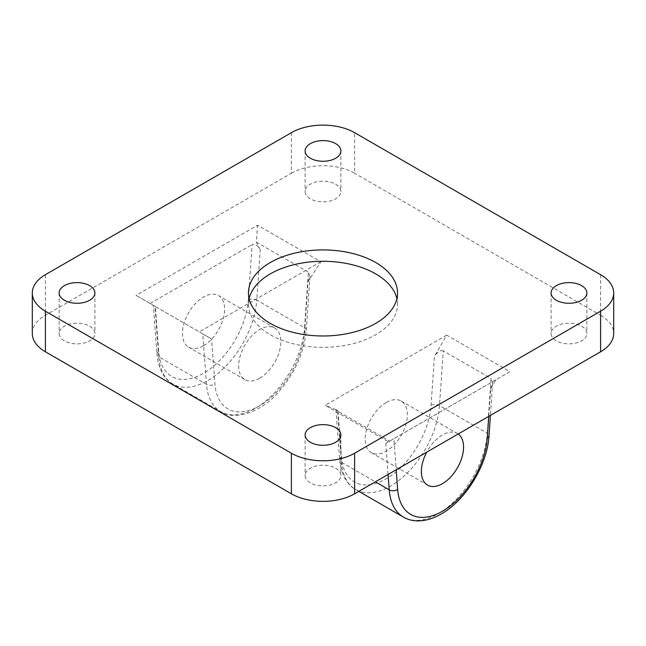 <?xml version="1.0" encoding="UTF-8"?>
<svg xmlns="http://www.w3.org/2000/svg" width="646" height="646" viewBox="0 0 646 646"><rect width="100%" height="100%" fill="white"/><g stroke="black" fill="none" stroke-linecap="round" stroke-linejoin="round"><path stroke-width="0.48" stroke-dasharray="3.23 2.42" d="M248.355 299.736A5.959 3.149 -176.1 0 1 256.769 300.14L260.233 249.663C257.625 245.294 254.928 243.607 252.126 244.6L248.355 299.736A63.607 36.725 -60 0 1 203.53 373.291A63.607 36.725 -60 0 1 158.698 351.497L155.355 306.527L136.056 295.384L199.307 331.899L211.581 338.988L214.924 383.958A63.607 36.725 120 0 0 259.749 405.753A63.607 36.725 120 0 0 304.573 332.197L308.037 281.672L320.844 261.735L257.592 225.22L136.056 295.384M260.233 249.663L256.341 242.121L257.592 225.22M150.114 303.499L252.126 244.6M308.037 281.672L310.007 276.205L308.368 272.16L304.565 327.732L256.769 300.14A69.574 40.165 120 0 1 207.746 380.591A69.574 40.165 120 0 1 172.958 384.039C165.537 380.09 158.318 370.513 156.97 354.371A5.959 3.714 -4.3 0 0 158.714 356.754A69.574 40.165 120 0 0 172.958 384.039L220.746 411.631A69.574 40.165 -60 0 1 206.502 384.346L202.755 333.893L154.959 306.301L158.714 356.754L206.502 384.346A5.959 3.714 -4.3 0 0 214.924 383.958M256.341 242.121L308.368 272.16M203.53 345.699A29.813 17.216 120 0 0 223.007 319.423A29.813 17.216 120 0 0 218.437 295.529A29.813 17.216 120 0 0 203.53 297.007A29.813 17.216 120 0 0 184.045 323.283A29.813 17.216 120 0 0 188.616 347.177A29.813 17.216 120 0 0 203.53 345.699M320.844 261.735L199.307 331.899M446.693 335.145L325.156 405.317L388.407 441.832L509.944 371.668L446.693 335.145L434.419 356.398L431.076 405.228A63.607 36.725 -60 0 1 386.251 478.783A63.607 36.725 -60 0 1 341.427 456.988L337.963 410.46L325.156 405.317M291.378 132.68L291.378 173.257L45.398 315.264L45.398 274.687M291.378 173.257A44.727 25.824 180 0 1 354.622 173.257L354.622 132.68M600.602 274.687L600.602 315.264L354.622 173.257M600.602 315.264A44.727 25.824 180 0 1 613.7 333.522M32.3 333.522A44.727 25.824 180 0 1 45.398 315.264M335.654 468.237A17.886 10.328 180 0 1 340.886 475.537A17.886 10.328 180 0 1 329.848 485.081A17.886 10.328 180 0 1 310.346 482.845A17.886 10.328 180 0 1 305.114 475.537A17.886 10.328 180 0 1 316.152 465.992A17.886 10.328 180 0 1 335.654 468.237M89.673 326.222A17.886 10.328 180 0 1 94.914 333.522A17.886 10.328 180 0 1 83.875 343.066A17.886 10.328 180 0 1 64.374 340.83A17.886 10.328 180 0 1 59.133 333.522A17.886 10.328 180 0 1 70.18 323.985A17.886 10.328 180 0 1 89.673 326.222M581.626 326.222A17.886 10.328 180 0 1 586.867 333.522A17.886 10.328 180 0 1 575.82 343.066A17.886 10.328 180 0 1 556.327 340.83A17.886 10.328 180 0 1 551.086 333.522A17.886 10.328 180 0 1 562.125 323.985A17.886 10.328 180 0 1 581.626 326.222M335.654 184.207A17.886 10.328 180 0 1 340.886 191.515A17.886 10.328 180 0 1 329.848 201.059A17.886 10.328 180 0 1 310.346 198.815A17.886 10.328 180 0 1 305.114 191.515A17.886 10.328 180 0 1 316.152 181.97A17.886 10.328 180 0 1 335.654 184.207M202.755 333.893L211.581 338.988M259.749 378.16A29.813 17.216 120 0 0 279.225 351.884A29.813 17.216 120 0 0 274.655 327.99A29.813 17.216 120 0 0 259.749 329.468A29.813 17.216 120 0 0 240.272 355.744A29.813 17.216 120 0 0 244.842 379.638A29.813 17.216 120 0 0 259.749 378.16M386.251 402.506A29.813 17.216 120 0 0 366.775 428.774A29.813 17.216 120 0 0 371.345 452.668A29.813 17.216 120 0 0 386.251 451.191A29.813 17.216 120 0 0 405.728 424.923A29.813 17.216 120 0 0 401.158 401.029A29.813 17.216 120 0 0 386.251 402.506M488.764 416.355L490.645 388.86L495.886 379.783L509.944 371.668M490.645 388.86L492.656 382.779L491.041 378.435L487.286 433.232A5.959 3.149 -176.1 0 1 489.03 435.662M341.427 456.988A5.959 3.714 -4.3 0 0 339.691 459.871A5.959 3.714 -4.3 0 0 341.435 462.253A69.574 40.165 120 0 0 355.68 489.531A69.574 40.165 120 0 0 390.467 486.091A69.574 40.165 120 0 0 439.498 405.64L443.245 350.851L491.041 378.435M443.245 350.851C440.41 349.89 437.471 351.739 434.419 356.398M388.407 441.832L389.659 441.105L337.632 411.066L341.435 462.253L375.35 481.827M337.963 410.46C335.492 409.516 335.379 409.717 337.632 411.066C335.379 409.717 335.492 409.516 337.963 410.46M388.084 474.479L385.767 443.358L389.659 441.105M385.767 443.358L393.874 438.674L396.184 469.803M495.886 379.783L393.874 438.674M458.192 434.007A29.813 17.216 120 0 0 457.384 433.49A29.813 17.216 120 0 0 442.47 434.96A29.813 17.216 120 0 0 426.756 452.152M249.114 298.63A74.54 43.04 0 0 0 248.46 304.314A74.54 43.04 0 0 0 270.294 334.741A74.54 43.04 0 0 0 351.529 344.068A74.54 43.04 0 0 0 397.54 304.314A74.54 43.04 0 0 0 396.886 298.63M158.698 351.497A5.959 3.714 -4.3 0 0 156.97 354.371L153.328 305.356M310.007 276.205L306.309 330.171C304.29 351.779 295.521 371.821 280.001 390.305C261.38 413.27 233.238 420.829 220.746 411.631A69.574 40.165 -60 0 0 255.533 408.183A69.574 40.165 -60 0 0 304.565 327.732A5.959 3.149 -176.1 0 1 306.309 330.171A5.959 3.149 -176.1 0 1 304.573 332.197M431.076 405.228A5.959 3.149 -176.1 0 1 439.498 405.64L487.286 433.232A69.574 40.165 -60 0 1 438.254 513.683A69.574 40.165 -60 0 1 403.467 517.123M274.655 327.99L218.437 295.529M244.842 379.638L188.616 347.177M59.133 292.953L59.133 333.522M586.867 292.953L586.867 333.522M305.114 434.96L305.114 475.537M340.886 434.96L340.886 475.537M305.114 150.938L305.114 191.515M340.886 150.938L340.886 191.515M551.086 292.953L551.086 333.522M94.914 292.953L94.914 333.522M335.977 409.903L339.691 459.871C341.048 476.005 348.259 485.582 355.68 489.531L358.845 491.364M371.345 452.668L427.563 485.13M401.158 401.029L457.384 433.49M492.656 382.779L490.419 415.394M397.54 304.314L397.54 292.953M248.46 304.314L248.46 292.953"/><path stroke-width="0.97" d="M613.7 292.953L613.7 333.522A44.727 25.824 180 0 1 600.602 351.787L600.602 311.21A44.727 25.824 0 0 0 613.7 292.953A44.727 25.824 0 0 0 600.602 274.687L354.622 132.68A44.727 25.824 0 0 0 291.378 132.68L45.398 274.687A44.727 25.824 0 0 0 32.3 292.953A44.727 25.824 0 0 0 45.398 311.21L291.378 453.217A44.727 25.824 0 0 0 354.622 453.217L600.602 311.21M354.622 453.217L354.622 493.794L600.602 351.787M354.622 493.794A44.727 25.824 180 0 1 291.378 493.794L291.378 453.217M45.398 311.21L45.398 351.787L291.378 493.794M45.398 351.787A44.727 25.824 180 0 1 32.3 333.522L32.3 292.953M64.374 300.253A17.886 10.328 180 0 1 59.133 292.953A17.886 10.328 180 0 1 70.18 283.408A17.886 10.328 180 0 1 89.673 285.645A17.886 10.328 180 0 1 94.914 292.953A17.886 10.328 180 0 1 83.875 302.49A17.886 10.328 180 0 1 64.374 300.253M581.626 285.645A17.886 10.328 180 0 1 586.867 292.953A17.886 10.328 180 0 1 575.82 302.49A17.886 10.328 180 0 1 556.327 300.253A17.886 10.328 180 0 1 551.086 292.953A17.886 10.328 180 0 1 562.125 283.408A17.886 10.328 180 0 1 581.626 285.645M310.346 442.268A17.886 10.328 180 0 1 305.114 434.96A17.886 10.328 180 0 1 316.152 425.423A17.886 10.328 180 0 1 335.654 427.66A17.886 10.328 180 0 1 340.886 434.96A17.886 10.328 180 0 1 329.848 444.505A17.886 10.328 180 0 1 310.346 442.268M310.346 158.238A17.886 10.328 180 0 1 305.114 150.938A17.886 10.328 180 0 1 316.152 141.393A17.886 10.328 180 0 1 335.654 143.63A17.886 10.328 180 0 1 340.886 150.938A17.886 10.328 180 0 1 329.848 160.483A17.886 10.328 180 0 1 310.346 158.238M270.294 323.38A74.54 43.04 0 0 0 351.529 332.706A74.54 43.04 0 0 0 397.54 292.953A74.54 43.04 0 0 0 375.706 262.518A74.54 43.04 0 0 0 294.471 253.192A74.54 43.04 0 0 0 248.46 292.953A74.54 43.04 0 0 0 270.294 323.38M426.756 452.152A29.813 17.216 120 0 0 427.563 485.13A29.813 17.216 120 0 0 442.47 483.652A29.813 17.216 120 0 0 461.72 458.135A29.813 17.216 120 0 0 458.192 434.007M396.886 298.63A74.54 43.04 0 0 0 375.706 273.88A74.54 43.04 0 0 0 299.09 263.552A74.54 43.04 0 0 0 249.114 298.63M396.184 469.803L397.645 489.45A63.607 36.725 120 0 0 442.47 511.244A63.607 36.725 120 0 0 487.302 437.689L488.764 416.355M490.419 415.394L489.03 435.662A5.959 3.149 -176.1 0 1 487.302 437.689M375.35 481.827L389.231 489.846L388.084 474.479M358.845 491.364L403.467 517.123A69.574 40.165 -60 0 1 389.231 489.846A5.959 3.714 -4.3 0 0 397.645 489.45M403.467 517.123C407.569 519.465 412.075 520.716 416.985 520.886C424.915 521.064 432.998 518.762 441.242 513.974C465.814 500.279 487.455 464.724 489.03 435.662"/></g></svg>
